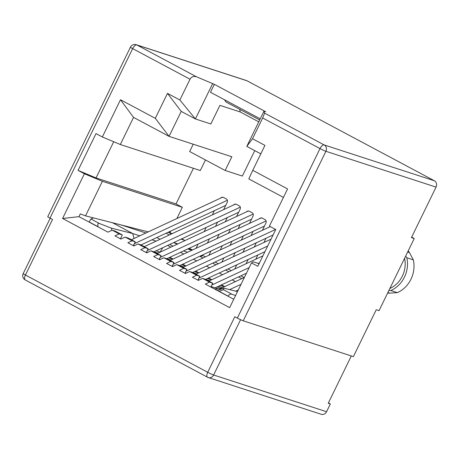 <?xml version="1.0" encoding="UTF-8"?>
<svg xmlns="http://www.w3.org/2000/svg" width="459" height="459" viewBox="0 0 459 459"><rect width="100%" height="100%" fill="white"/><g stroke="black" fill="none" stroke-linecap="round" stroke-linejoin="round"><path stroke-width="0.69" d="M247.028 80.79L136.885 44.976A4.825 4.292 108 0 0 136.266 44.712L246.408 80.526A4.825 4.292 108 0 1 247.028 80.79L434.363 180.76A4.825 4.292 108 0 1 436.05 187.111L411.425 237.607L414.23 238.519L379.048 310.651L376.242 309.739L353.378 356.62L243.23 320.807A4.825 0.344 -154 0 1 237.332 318.098L234.801 316.744L207.709 372.283L25.44 275.016L52.527 219.477L49.997 218.128L132.668 48.62L190.009 79.218L179.876 99.993L167.472 93.372L155.303 118.33L120.493 99.752L102.34 136.971L120.321 144.522L133.552 117.401L120.493 99.752M260.236 118.824L210.457 92.265L214.33 84.33L196.504 76.791C193.727 75.919 191.558 76.728 190.009 79.218M214.33 84.33L265.721 111.755L263.965 111.181L246.799 146.381L260.804 153.857M62.585 218.478L78.948 216.659L80.302 213.883L85.529 215.868L102.38 181.311L84.399 173.76L62.585 218.478L229.666 307.645L251.48 262.921L257.809 266.3L275.75 229.511L269.422 226.138L287.575 188.919L252.766 170.341L264.935 145.383L252.53 138.761L262.663 117.992L264.602 113.132L263.965 111.181M351.324 355.954L328.254 403.249L330.36 403.931L326.561 411.723A4.825 4.292 108 0 1 321.271 414.288L208.323 377.562A4.825 4.292 108 0 1 207.703 377.298A4.825 2.186 -61.9 0 1 207.543 377.229A4.825 2.186 -61.9 0 1 207.709 372.283A4.825 0.344 26 0 0 213.613 374.997L326.561 411.723M84.399 173.76L78.064 170.381L96.051 177.931L113.706 141.745M102.34 136.971L96.011 133.598L78.064 170.381M212.574 83.756L195.408 118.956L210.842 123.976L219.918 105.363L240.264 111.979L258.761 121.853M411.648 237.142L414.23 238.519M167.472 93.372L181.23 111.394L195.408 118.956L179.876 99.993M155.303 118.33L169.055 136.352L181.23 111.394M136.266 44.712A4.825 4.825 0 0 0 130.436 47.185L47.759 216.694A4.825 0.344 26 0 0 49.997 218.128M283.438 197.387L248.801 178.907L252.766 170.341M251.48 262.921L253.138 261.762L259.077 263.69M78.948 216.659L107.991 232.156L112.203 230.183L119.162 233.901L114.951 235.874L120.901 239.047L125.112 237.073L132.077 240.791L127.86 242.765L133.81 245.938L138.027 243.964L144.987 247.682L140.775 249.65L146.725 252.829L150.936 250.855L157.896 254.567L153.685 256.541L159.634 259.719L163.846 257.746L170.811 261.458L166.594 263.432L172.544 266.604L176.755 264.636L183.72 268.349L179.503 270.322L185.453 273.495L189.67 271.527L196.63 275.239L192.419 277.213L198.368 280.386L202.58 278.412L209.539 282.13L205.328 284.104L233.751 299.268M133.552 117.401L169.055 136.352L231.847 156.766L225.162 170.473L189.659 151.522L193.222 144.206M259.679 119.965L226.029 102.007L224.376 99.689M189.24 248.256L192.476 249.989M85.529 215.868L148.268 231.87M254.751 150.627L242.352 176.061L225.162 170.473M240.264 111.979L239.673 109.288M328.426 402.899L330.36 403.931M388.888 290.472L390.821 290.53L397.333 292.647L389.731 293.14A24.941 22.164 108 0 1 387.643 293.031M389.863 288.47A24.941 22.164 -72 0 0 404.58 258.308M408.189 250.907A24.941 22.164 108 0 1 409.497 252.611L413.324 259.857L406.817 257.74L405.607 256.197M189.67 271.527L192.826 272.548L199.785 276.266L196.63 275.239M176.755 264.636L179.917 265.663L186.876 269.376L183.72 268.349M163.846 257.746L167.001 258.773L173.967 262.485L170.811 261.458M150.936 250.855L154.092 251.882L161.057 255.594L157.896 254.567M138.027 243.964L141.183 244.991L148.142 248.709L144.987 247.682M125.112 237.073L128.273 238.101L135.233 241.818L132.077 240.791M112.203 230.183L115.358 231.21L122.323 234.928L119.162 233.901M202.58 278.412L205.735 279.439L212.701 283.157L209.539 282.13M170.014 232.627L170.788 231.038M176.899 218.513L182.361 207.313L102.38 181.311M193.417 168.292L176.032 203.939L96.051 177.931M120.321 144.522L200.302 170.53L205.46 159.956M218.3 263.764L215.059 262.037M240.189 224.48L238.146 228.674M232.036 241.199L229.988 245.393M223.877 257.924L221.835 262.118M246.408 211.903L247.447 211.083L249.099 211.117L252.266 212.804C253.334 213.567 253.58 214.697 253.001 216.206L249.501 223.372M233.189 256.816L235.237 252.622M241.348 240.091L243.39 235.897M231.21 270.655L227.974 268.928M253.098 231.37L251.056 235.565M244.945 248.089L242.897 252.284M236.787 264.814L234.744 269.008M259.318 218.794L260.356 217.973L262.009 218.002L265.176 219.695C266.249 220.458 266.49 221.588 265.91 223.097L262.416 230.263M246.104 263.707L248.147 259.513M254.257 246.982L256.306 242.788M244.119 277.546L240.883 275.819M266.013 238.261L263.965 242.455M257.855 254.98L255.812 259.174M182.361 207.313L176.032 203.939M214.37 210.698L212.322 214.892M206.211 227.423L204.163 231.617M198.058 244.142L196.01 248.336M220.584 198.122L221.622 197.307L223.281 197.336L226.442 199.022C227.515 199.785 227.756 200.922 227.176 202.425L223.682 209.591M207.37 243.035L209.413 238.841M215.523 226.316L217.572 222.122M205.391 256.874L202.149 255.147M227.28 217.589L225.231 221.783M219.121 234.314L217.078 238.508M210.968 251.033L208.92 255.227M233.493 205.012L234.538 204.192L236.19 204.226L239.351 205.913C240.424 206.676 240.671 207.812 240.086 209.315L236.592 216.482M220.28 249.925L222.328 245.731M228.439 233.206L230.481 229.007M246.799 146.381L252.53 138.761M390.821 290.53A26.955 23.954 -72 0 0 406.817 257.74M397.333 292.647A26.955 23.954 -72 0 0 413.324 259.857M173.967 262.485L172.079 266.358M199.785 276.266L197.898 280.139M122.323 234.928L120.436 238.8M148.142 248.709L146.255 252.576M133.345 245.691L135.233 241.818M184.988 273.248L186.876 269.376M210.813 287.03L212.701 283.157M159.164 259.467L161.057 255.594M225.725 205.397L141.011 244.934M134.441 243.436A9.656 4.372 118.1 0 0 135.709 243.052L227.4 200.262M222.678 197.146L131.372 239.759M235.593 204.031L144.287 246.649M238.64 212.287L153.92 251.825M147.356 250.327A9.656 4.372 118.1 0 0 148.618 249.943L240.309 207.152M251.549 219.178L166.835 258.715L170.932 260.041M160.266 257.218A9.656 4.372 118.1 0 0 161.528 256.833L253.219 214.037M248.503 210.922L157.196 253.534M261.412 217.813L170.105 260.425M264.459 226.069L179.744 265.606M173.175 264.109A9.656 4.372 118.1 0 0 174.443 263.724L266.134 220.928M273.099 234.951L192.654 272.497L196.75 273.822M186.084 270.999A9.656 4.372 118.1 0 0 187.352 270.609L275.595 229.431M270.276 226.591L183.015 267.316M271.051 239.145L195.93 274.207M264.941 251.675L205.563 279.388L209.66 280.713M198.999 277.884A9.656 4.372 118.1 0 0 200.262 277.5L267.695 246.03M246.46 273.214L215.082 287.856M211.909 284.775A9.656 4.372 118.1 0 0 213.177 284.391L249.208 267.574M258.165 263.391L259.536 262.755M262.898 255.87L208.839 281.097M244.412 277.408L220.768 288.447A9.656 4.372 -61.9 0 1 219.327 288.843L214.749 289.13M238.301 289.939L235.668 291.167M229.615 289.635L241.055 284.293M145.882 232.988L121.291 224.99M177.025 244.28L174.059 242.696L177.811 243.918M187.697 248.979L191.196 250.115L188.425 248.64M93.544 217.91L90.916 218.972L89.103 222.081M98.186 226.924L98.123 226.735C97.434 224.21 97.859 223.131 99.408 223.504L111.417 228.152L132.708 233.533L112.501 222.747M167.615 245.433L170.857 247.16M180.53 252.324L183.766 254.051M193.44 259.215L196.676 260.942M206.349 266.105L209.591 267.832M219.264 272.99L222.5 274.723M232.174 279.881L235.41 281.608M202.746 255.468A8.044 3.643 -61.9 0 1 199.86 256.277L199.785 256.254M187.565 252.278L183.474 250.947M172.974 246.173L169.738 244.446M160.065 239.282L156.829 237.555M134.051 238.508L132.708 233.533L139.783 235.834M152.004 239.805L156.094 241.136M228.094 296.25L228.157 296.13C229.15 294.5 230.407 293.863 231.933 294.225L235.559 295.562M231.933 294.225L223.447 289.698L223.946 288.206L237.481 291.62M168.459 232.122L172.108 233.66M181.781 238.823L184.352 240.195L183.927 241.061M181.121 239.145L181.11 239.139A8.044 3.643 -61.9 0 1 181.121 239.145L184.352 240.195M174.059 242.696L175.476 241.767M111.417 228.152L111.824 230.361M182.751 264.2L185.987 265.927M195.66 271.091L198.902 272.818M208.575 277.982L211.811 279.709M221.485 284.873L224.721 286.6M157.804 253.087L160.105 252.117L162.767 247.699M169.841 257.31L173.077 259.042M156.094 250.815L160.105 252.117M191.196 250.115L192.195 249.834M223.447 289.698L219.018 291.408M217.239 290.461L223.946 288.206M158.016 253.156L153.926 251.825M134.636 245.554L133.58 245.209M215.11 289.107L214.083 288.774M172.762 259.186L168.671 257.855M211.042 286.548L218.312 288.906M147.551 252.439L146.49 252.094M221.008 288.332L216.918 287.001M185.671 266.077L181.58 264.745M198.133 279.657L199.195 280.001M218.484 286.273L222.575 287.604M183.841 266.931L179.75 265.6M160.461 259.329L159.399 258.985M224.405 286.749L220.314 285.418M198.586 272.967L194.49 271.636M185.224 272.766L186.279 273.111M173.37 266.22L172.314 265.876M211.496 279.858L207.405 278.527M264.602 113.132L324.22 144.946L434.363 180.76M130.436 47.185A4.825 0.344 26 0 0 132.668 48.62A4.825 2.186 118.1 0 1 136.885 44.976L196.504 76.791M262.663 117.992L320.003 148.59A4.825 2.186 -61.9 0 1 324.22 144.946A4.825 4.292 108 0 1 325.907 151.298L436.05 187.111M237.332 318.098L320.003 148.59A4.825 0.344 26 0 0 325.907 151.298L243.23 320.807M240.579 319.705L213.613 374.997A4.825 4.292 108 0 1 208.323 377.562A4.825 4.825 0 0 1 207.543 377.229L25.268 279.961A4.825 2.186 118.1 0 1 25.44 275.016A4.825 0.344 26 0 1 23.202 273.587A4.825 4.825 0 0 0 25.268 279.961M389.731 293.14L387.884 292.544M407.649 252.008L409.497 252.611M134.854 242.599L135.709 243.052M147.764 249.484L148.618 249.943M160.673 256.374L161.528 256.833M173.588 263.265L174.443 263.724M186.497 270.156L187.352 270.609M199.407 277.047L200.262 277.5M212.316 283.937L213.177 284.391M220.377 289.405L219.327 288.843M220.768 288.447L221.72 288.952M90.916 218.972L99.408 223.504M241.773 278.642L238.531 276.915M228.863 271.751L225.621 270.024M215.948 264.86L212.712 263.133M203.039 257.975L199.86 256.277M98.123 226.735L89.161 221.955M166.124 233.218L169.36 234.945M219.201 291.35L228.157 296.13M168.195 232.248L171.436 233.975M50.197 218.237L23.202 273.587"/></g></svg>
